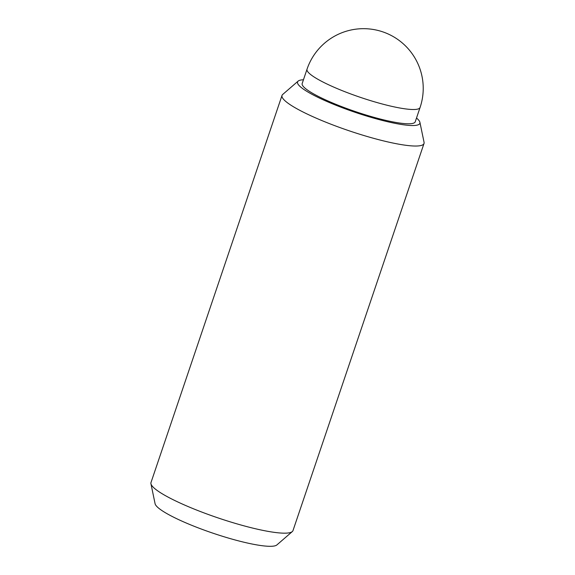 <?xml version="1.0" encoding="UTF-8"?>
<svg xmlns="http://www.w3.org/2000/svg" width="575" height="575" viewBox="0 0 575 575"><rect width="100%" height="100%" fill="white"/><g stroke="black" fill="none" stroke-linecap="round" stroke-linejoin="round"><path stroke-width="0.86" d="M307.021 69.223L302.184 83.504A59.678 9.538 18.7 0 0 341.413 106.519A59.678 9.538 18.7 0 0 406.46 123.74A59.678 9.538 18.7 0 0 415.243 121.771L420.073 107.489A59.678 59.678 0 0 0 366.527 28.75A59.678 59.678 0 0 0 307.021 69.223A59.678 9.538 18.7 0 0 346.243 92.237A59.678 9.538 18.7 0 0 411.29 109.458A59.678 9.538 18.7 0 0 420.073 107.489M416.501 118.033A64.565 10.321 -161.3 0 1 419.915 122.331L424.062 142.32A74.951 11.982 -161.3 0 1 424.012 143.484L292.977 530.624A74.951 11.982 -161.3 0 1 292.301 531.58A74.951 11.982 -161.3 0 1 281.944 533.104A74.951 11.982 -161.3 0 1 203.442 512.692A74.951 11.982 -161.3 0 1 150.938 483.733A74.951 11.982 -161.3 0 1 150.988 482.569L282.023 95.421A74.951 11.982 -161.3 0 1 282.699 94.465L298.13 81.111A64.565 10.321 -161.3 0 1 303.449 79.767M292.301 531.58L276.87 544.942A64.565 10.321 -161.3 0 1 267.943 546.25A64.565 10.321 -161.3 0 1 200.316 528.669A64.565 10.321 -161.3 0 1 155.085 503.722L150.938 483.733M424.012 143.484A74.951 11.982 -161.3 0 1 412.987 145.964A74.951 11.982 -161.3 0 1 331.286 124.337A74.951 11.982 -161.3 0 1 282.023 95.421M419.915 122.331A64.565 10.321 -161.3 0 1 410.37 125.472A64.565 10.321 -161.3 0 1 337.281 105.778A64.565 10.321 -161.3 0 1 298.13 81.111"/></g></svg>
